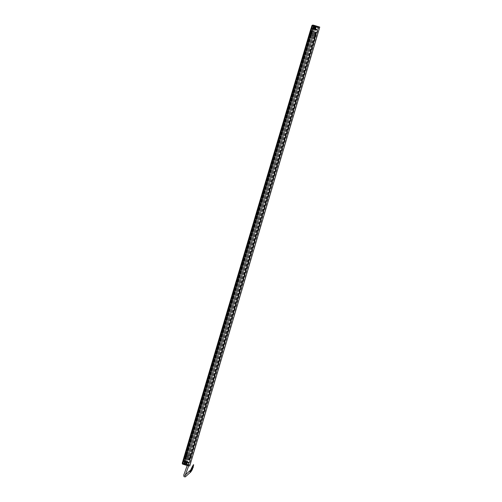 <?xml version="1.0" encoding="UTF-8"?>
<svg xmlns="http://www.w3.org/2000/svg" width="502" height="502" viewBox="0 0 502 502"><rect width="100%" height="100%" fill="white"/><g stroke="black" fill="none" stroke-linecap="round" stroke-linejoin="round"><path stroke-width="0.38" stroke-dasharray="2.51 1.88" d="M185.037 464.789L315.068 25.822L312.721 25.1M319.749 27.102L318.714 26.945L188.689 465.912M188.67 465.906L187.415 465.561A0.86 0.828 98.6 0 0 187.535 465.586L187.535 465.586A0.86 0.828 98.6 0 0 188.451 464.977L184.836 463.955L185.633 461.282L189.292 462.304L189.9 460.246L184.24 458.483L185.357 454.818L185.307 456.092L184.328 458.514L185.269 454.787L186.022 454.994L184.868 458.64L185.614 456.13L189.988 457.517L190.114 456.293L188.175 455.722L187.12 459.405L186.098 459.085L186.838 456.575L187.729 456.851L186.932 459.393L189.367 460.089L184.209 458.521L185.997 454.988L190.421 456.293L190.07 456.192L190.365 456.362L189.248 460.027L189.856 457.479L187.861 456.895L188.225 455.741L187.064 455.295L185.715 454.95L185.307 456.092L186.644 456.525L187.102 455.389L185.903 459.035L184.523 458.64L186.932 459.393L184.523 458.64M318.714 26.945L316.373 26.223L186.38 465.065M315.068 25.822L318.983 26.888L316.542 26.248L186.543 465.116M318.293 26.788L188.263 465.756L187.24 465.442M188.696 465.818L188.263 465.756M318.983 26.888L188.953 465.862M314.177 25.414L184.146 464.381M313.486 25.307L183.462 464.275M315.237 25.847L185.238 464.714M313.48 31.356L316.593 32.392L189.812 460.24L183.676 458.351L186.744 459.217L313.48 31.356L311.077 30.66L316.643 32.392L189.856 460.24L186.744 459.217M313.706 31.394L186.97 459.255L313.706 31.394M312.093 30.898L185.363 458.753L312.093 30.898M316.373 32.21L189.637 460.07M316.31 32.197L189.574 460.052M314.509 31.67L187.773 459.531L314.509 31.67M314.534 31.682L187.798 459.537M316.135 32.247L189.398 460.108L316.216 32.279L313.668 31.532L315.965 32.21L315.243 34.745L315.708 32.134L310.744 30.597L311.623 30.842L184.887 458.696L184.366 458.558L188.99 459.907L190.089 456.243L186.022 454.994M311.102 30.697L184.083 458.426L185.652 454.894L185.997 454.988M310.895 30.653L184.008 458.458L184.328 458.514M184.152 458.508L310.945 30.666L311.755 30.867L316.109 32.228L189.229 460.07L186.926 459.393L313.687 31.538L312.859 31.281M189.254 460.058L188.67 459.87L189.756 456.111L185.376 454.737L184.341 458.539M315.99 32.203L189.179 460.027M311.623 30.842L315.915 32.166M315.695 32.09L189.135 460.039M188.953 459.951L184.887 458.696M189.009 462.185L183.732 460.566M185.433 461.42L184.761 463.779L182.634 463.189L183.914 463.653L183.864 464.118L184.811 460.993L186.298 462.028L184.949 461.376L186.437 461.514L186.342 461.821M185.037 461.081L184.203 464.218L183.864 464.118M186.016 464.294L188.175 464.883L188.821 462.7L187.503 462.242C189.317 462.844 189.034 462.8 186.662 462.116L185.966 464.764L185.627 464.664L186.593 461.539L184.981 461.068L186.449 461.602L186.324 462.016L184.862 461.564L184.165 464.212M185.665 464.664L186.593 461.539L186.763 461.972L188.834 462.537L186.706 461.953L186.782 461.62L185.966 464.764L186.907 461.639L186.675 462.417L187.171 462.562L186.625 462.461L188.608 463.007L183.261 461.363L186.706 462.474L186.211 462.336L186.374 461.853L184.912 461.401L186.374 461.853M186.782 461.62L189.016 462.235L186.782 461.62L189.009 462.235L187.673 461.752L187.503 462.242L188.877 462.505L187.478 462.273L188.84 462.505L186.857 461.639L188.877 462.505M186.618 464.858L186.298 464.764L187.547 461.733L185.79 461.533L187.252 461.984L186.637 464.865L187.673 461.752M187.001 462.467L187.34 461.652L187.183 462.154L185.658 462.035L185.878 461.2L185.721 461.727L187.171 462.16L186.945 462.449M187.371 461.658L185.909 461.206L185.094 463.879L184.548 464.224L184.874 464.319M184.836 464.312L185.909 461.206M185.382 461.627L183.28 461.012L185.382 461.627L185.495 461.087L185.445 461.407M185.527 461.187L183.368 460.598L184.61 461.307C182.634 460.654 182.916 460.698 185.451 461.432L184.523 464.212L185.445 461.087L185.458 461.991M185.577 461.106L183.349 460.491L184.686 460.974L184.56 461.47C182.747 460.867 183.029 460.911 185.401 461.595L183.28 461.012L184.447 461.79L184.636 461.275L183.312 461.012M184.931 461.394L184.824 461.909L185.194 461.953L184.629 461.79L184.862 461.005L183.933 464.13L185.1 461.081L183.406 460.598M183.061 460.416L185.633 461.282M186.706 461.953L186.706 461.953C189.085 462.637 189.367 462.681 187.547 462.078L186.637 464.865M188.94 462.292L187.547 462.078M182.634 463.189L183.243 461.012L184.61 461.307L183.28 461.012M183.914 463.653L184.56 461.47M185.627 464.664L186.324 462.016M184.761 463.779L185.476 461.1C183.029 460.372 182.747 460.328 184.661 460.962L184.579 461.3L183.355 460.855M184.171 464.206L184.868 461.859M187.146 462.304L186.298 464.764L187.227 461.633L187.24 462.543M183.719 458.364L189.9 460.246M185.338 460.309L185.658 460.39L185.338 460.309M187.321 460.918L187.635 460.999L187.321 460.918M185.169 461.896L184.504 461.721M187.34 462.568L187.535 462.248L188.834 462.537M186.857 461.639L186.625 462.461L188.746 462.951L186.7 462.467M186.311 462.348L184.824 461.909L186.286 462.022M185.276 461.827L183.274 461.043M186.6 462.405L186.731 461.922L188.746 462.951M186.713 462.122L188.708 462.951M184.88 461.608L186.298 462.028L184.799 461.853M187.171 462.16L185.79 461.495L187.183 462.154M185.42 461.401L183.324 460.861M183.343 460.811L184.573 461.256L183.305 460.811M187.227 461.953L185.922 461.212M187.604 462.06L187.635 461.746L187.604 462.06M188.928 462.21L187.692 461.765M185.294 461.878L185.533 461.1M185.558 462.022L185.878 461.2M186.568 464.846L187.635 461.746M186.65 462.411L187.139 460.855M185.715 464.683L186.437 461.514M184.529 461.802L184.723 460.98M185.012 458.728L189.11 459.945L190.107 456.255L185.401 454.825L185.087 455.992L185.414 454.831M189.304 460.064L190.427 456.374M311.027 28.445L317.201 30.333L311.686 28.595M312.802 25.52L317.352 26.92L312.802 25.52A0.515 0.496 98.6 0 0 312.733 25.508L317.471 26.964L317.716 27.56L317.069 29.743L315.708 29.449L316.404 27.102L317.678 27.56L315.557 26.976L315.777 26.537L314.867 29.662L313.085 28.796L313.367 28.307L311.711 27.742L317.051 29.386L313.267 28.288L313.129 28.589M314.403 29.543L312.941 29.097L313.06 28.771L314.572 29.053L314.547 29.568L315.438 26.437L315.789 26.537L314.911 29.154C317.283 29.844 317.565 29.882 315.758 29.285M313.461 26.33L312.181 25.872A0.515 0.496 98.6 0 1 312.733 25.508L312.144 25.866L311.497 28.049L312.815 28.507L312.69 28.921L311.309 28.52L313.537 29.135L313.612 28.802L311.485 28.212L312.815 28.507L313.461 26.33L314.014 25.991L312.941 29.097M312.646 28.997L313.681 25.891L314.014 25.991L313.085 29.116L311.516 28.219L313.587 28.834L313.694 28.294L311.573 27.805L313.681 28.376M315.394 28.827L314.101 28.413L313.882 29.241L315.338 29.687L313.869 29.235L313.945 28.903L315.457 29.191L313.945 28.903L314.641 26.556L314.352 25.991L313.537 29.135L311.416 28.463L312.69 28.921M312.144 25.866L314.308 26.455L314.352 25.991L313.411 29.116L313.932 28.921M316.404 27.102L316.116 26.537L315.3 29.681L313.725 29.21L314.691 26.091M315.783 28.947L317.145 29.499L315.419 28.884L315.187 29.662L315.507 29.762L316.448 26.637L316.116 26.537L315.338 29.687L315.494 28.846L315.306 29.681L313.838 29.229M315.632 29.781L316.975 30.239L315.507 29.762L315.689 29.467L316.969 30.258L314.741 29.643M315.557 26.976L314.861 29.317C317.396 30.057 317.678 30.101 315.708 29.449L316.95 30.151M312.765 28.677C310.951 28.074 311.234 28.112 313.612 28.802L313.662 28.639C311.284 27.949 311.008 27.911 312.815 28.507L311.416 28.463M313.612 28.802L314.308 26.455M315.438 26.437L314.572 29.053L313.072 28.783M316.153 26.543L315.52 28.896M313.079 28.212L313.085 29.116L313.982 25.978L313.11 28.601L314.578 29.053M315.149 28.852L315.796 26.537M314.334 25.991L314.654 26.085M314.836 30.427L315.156 30.509L314.836 30.427M315.3 28.859L315.62 28.947L315.3 28.859M313.323 28.25L313.637 28.338L313.323 28.25M312.859 29.813L313.179 29.9L312.859 29.813M315.024 28.871L317.007 29.737L314.917 29.329M313.988 28.721L314.101 28.413L315.501 28.934M311.573 27.805L312.771 28.708L312.897 28.175L311.61 27.805M313.744 25.903L312.821 29.034L313.361 28.307M314.66 28.809L313.141 28.595L314.478 29.241L314.654 28.714L313.217 28.319M315.814 29.034L317.044 29.706L314.867 29.354L316.975 29.938L315.72 29.474L315.814 28.991M314.02 28.727L315.388 29.386L313.957 28.928M312.903 28.263L311.547 28.018L313.618 28.589M311.51 28.018L313.606 28.627M315.708 29.449L317.007 29.737M314.911 29.154L316.957 29.894M311.529 28.068L313.555 28.783L313.461 29.116L313.555 28.783M311.441 28.25L312.62 28.991L311.485 28.212M313.141 28.595L314.478 29.241L312.997 29.11L313.091 28.796M315.72 29.474L315.658 29.794L317.013 29.944M315.595 29.775L315.658 29.794C317.565 30.421 317.289 30.384 314.817 29.662L314.867 29.354M313.549 28.821L313.719 28.344M311.391 28.545L313.461 29.116M316.379 26.619L315.457 29.75L316.147 26.55M315.419 28.884L315.218 29.674L315.451 28.89M312.922 28.225L312.821 29.034L312.972 28.181M313.317 28.332L312.997 29.11M314.854 28.758L314.836 29.656L314.754 28.733M315.093 28.834L314.861 29.354M184.359 458.59L310.054 33.163L310.958 30.71L311.278 30.829L310.537 33.339L311.874 33.766L312.614 31.256L313.7 31.588L312.959 34.098L311.874 33.766L311.566 35.008L312.853 31.281L311.033 30.697L310.318 33.232L311.184 30.71M311.071 30.729L310.073 34.506L314.252 35.824L312.771 35.385L312.959 34.098L314.641 34.6L315.381 32.09L315.959 32.247L314.905 35.924L315.08 34.72L314.641 34.6L314.283 35.755L314.654 35.855L314.961 34.644L310.456 33.276L310.192 34.456L309.816 34.356L310.211 33.22L310.06 34.437L314.911 36.006L309.903 34.462L310.958 30.666L309.897 34.381M312.765 35.303L313.681 31.538L315.871 32.178L315.043 35.962L314.654 35.818L315.714 32.09M311.755 30.867L310.518 34.632L314.911 35.924M314.698 35.931L315.488 34.833L316.235 32.323L315.871 32.134M190.139 471.422L190.635 471.573L190.139 471.422M190.446 470.587A0.753 0.653 -134.4 0 1 191.093 471.165M190.314 470.713L190.735 470.995L190.239 470.845M188.369 463.578A0.753 0.722 -81.4 0 1 186.951 463.384A0.753 0.722 -81.4 0 1 187.673 462.612A0.753 0.722 -81.4 0 1 188.369 463.578M192.668 468.278L192.304 468.096M192.969 466.396L192.605 466.207M310.28 34.6L312.771 35.385M313.524 31.369L186.788 459.23M313.681 31.388L186.939 459.242M312.156 30.917L185.42 458.778M312.282 30.923L185.545 458.784M312.382 30.948L185.646 458.809M316.498 32.216L189.762 460.077M316.555 32.241L189.819 460.096L316.561 32.241M314.748 31.714L188.012 459.575M314.698 31.701L187.961 459.556M311.453 30.791L184.717 458.646M311.391 30.773L184.648 458.627M311.322 30.754L184.585 458.615M311.215 30.729L184.479 458.583M310.926 30.647L184.215 458.527M311.152 30.747L184.416 458.608M312.583 31.206L185.847 459.066M312.784 31.262L186.041 459.123M313.8 31.582L187.064 459.443M315.463 32.078L188.727 459.932M315.557 32.103L188.821 459.964M315.802 32.166L189.059 460.027M315.934 32.178L189.198 460.039M315.89 32.153L189.154 460.014M315.852 32.141L189.11 460.001M186.725 461.445L185.935 464.118L188.451 464.977L189.292 462.304M182.941 463.246L185.935 464.118L185.596 464.827M186.349 465.185L186.794 465.329M184.805 464.808L184.836 463.955L182.32 463.095M187.415 465.561L188.501 464.984M185.112 464.802L183.977 464.463M187.328 461.733L185.859 461.288M188.903 462.292L187.622 461.827M186.556 464.331L185.094 463.879M187.516 465.228L182.966 463.829L187.516 465.228A0.515 0.496 98.6 0 0 188.137 464.883L186.857 464.425M184.215 463.748L185.677 464.193M188.175 464.883L187.585 465.247L182.916 463.823L182.596 463.189M185.633 461.984L184.786 464.3M184.868 461.903L183.236 461.043M187.12 462.392L185.658 461.94M186.386 461.834L186.48 461.52M185.476 461.1L185.244 461.878M188.664 459.914L187.102 459.449M189.756 456.111L190.07 456.192M190.421 456.293L190.082 456.167M314.685 29.474L315.482 26.801L312.482 25.922M311.867 25.771L314.384 26.631L313.587 29.304M317.446 26.593A0.86 0.828 98.6 0 1 317.998 27.66L315.482 26.801L315.501 25.941L312.897 25.194A0.86 0.828 98.6 0 0 312.784 25.169L312.784 25.169A0.86 0.828 98.6 0 0 312.708 25.156L317.446 26.593L314.854 25.84L314.384 26.631L318.042 27.66L316.643 32.392M312.897 25.194L314.854 25.84M316.913 30.151L314.785 29.568M314.453 29.467L312.991 29.016M314.641 26.556L316.103 27.008M315.218 26.876L313.756 26.424M314.603 26.073L314.057 28.445M313.618 28.281L314.365 25.997M315.526 26.455L314.679 28.771M317.107 29.492L315.036 28.921M311.265 30.779L312.614 31.212M310.236 34.556L311.579 30.817M309.91 34.462L310.318 33.232L310.06 34.437M314.654 35.855L314.252 35.824M315.331 34.776L316.103 32.228L315.331 34.776M316.04 32.21L314.905 36M313.838 31.588L315.4 32.053M310.744 30.597L184.008 458.458M316.216 32.279L189.48 460.139M183.368 460.598L184.686 460.974M184.987 461.068L186.449 461.52M187.202 462.147L185.74 461.696M185.194 461.953L185.658 460.39M184.698 461.809L185.163 460.246M187.171 462.562L187.635 460.999M185.401 454.749L185.734 454.843M184.441 458.571L184.843 458.677M315.501 25.941C318.707 27.083 317.402 26.154 318.042 27.66M311.378 28.463L313.537 29.135M313.945 28.903L315.407 29.354M315.124 28.796L314.66 30.365M315.62 28.947L315.156 30.509M313.148 28.187L312.683 29.75M313.637 28.338L313.179 29.9M187.271 465.341L187.698 464.112M185.188 475.777L185.257 475.212M188.708 465.781L188.771 463.208L187.673 462.612M192.266 468.102L191.657 469.558M191.199 470.449L190.66 471.127"/><path stroke-width="0.75" d="M185.238 464.714L188.67 465.906M183.726 464.224L313.756 25.257L312.721 25.1L182.697 464.068M313.756 25.257L319.749 27.102L189.718 466.069M186.794 465.329L186.38 465.065M186.543 465.116L185.112 464.802M187.24 465.442L186.518 465.216M185.207 464.814L188.696 465.818M310.374 30.496L183.701 458.357M183.732 460.566L183.061 460.416L183.713 458.389M183.105 460.447L182.27 463.095L182.941 463.246M184.341 458.514L183.676 458.357L311.02 28.445L311.686 28.595M311.064 28.47L311.855 25.797M190.139 471.422L190.635 471.573L190.139 471.422M191.093 471.165A0.753 0.653 -134.4 0 1 189.982 471.754A0.753 0.653 -134.4 0 1 190.446 470.587M190.735 470.995L190.239 470.845L192.504 466.264L192.969 466.396M192.304 468.096L192.668 468.278M187.415 465.561L184.805 464.808M183.977 464.463L187.535 465.586M182.32 463.095A0.86 0.828 98.6 0 0 182.866 464.162M182.314 463.12L182.27 463.095C182.791 464.796 182.232 463.748 184.818 464.808M312.482 25.922L311.817 25.771L312.784 25.169M312.708 25.156A0.86 0.828 98.6 0 0 311.867 25.771M190.973 471.792L185.263 476.9L184.008 476.655L183.732 475.187L187.271 465.341M189.881 470.763L184.755 475.482L185.188 475.777M185.257 475.212L188.708 465.781M192.68 468.391C192.253 469.922 191.557 471.014 190.584 471.679M192.203 468.146C191.425 469.734 191.814 470.23 190.189 471.315M192.975 466.515L192.266 468.102M191.657 469.558L191.199 470.449M193.389 464.726L192.561 466.295M193.753 464.915L192.919 466.483M193.088 466.546L192.26 468.178M193.452 466.728L192.624 468.36"/></g></svg>
